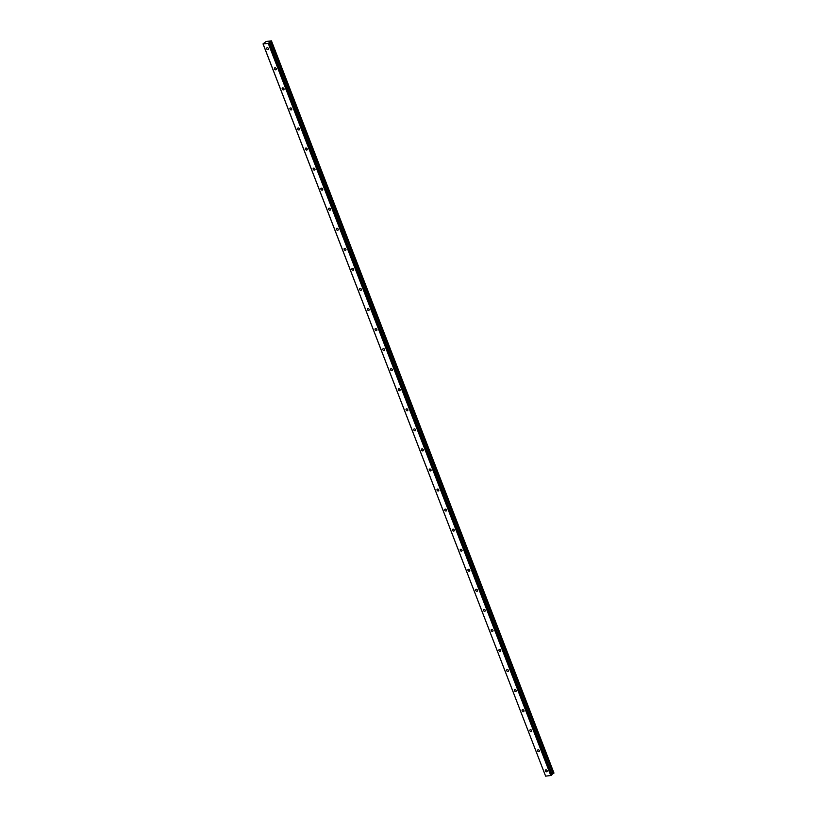 <?xml version="1.0" encoding="UTF-8"?>
<svg xmlns="http://www.w3.org/2000/svg" width="817" height="817" viewBox="0 0 817 817"><rect width="100%" height="100%" fill="white"/><g stroke="black" fill="none" stroke-linecap="round" stroke-linejoin="round"><path stroke-width="1.23" d="M545.388 770.921A1.123 0.817 -130 0 0 547.135 770.707A1.123 0.817 -130 0 0 545.388 770.921M266.771 48.867A1.123 0.817 -130 0 0 268.517 48.642A1.123 0.817 -130 0 0 266.771 48.867M274.502 68.924A1.123 0.817 -130 0 0 276.258 68.699A1.123 0.817 -130 0 0 274.502 68.924M282.243 88.982A1.123 0.817 -130 0 0 283.989 88.757A1.123 0.817 -130 0 0 282.243 88.982M289.984 109.039A1.123 0.817 -130 0 0 291.73 108.814A1.123 0.817 -130 0 0 289.984 109.039M297.725 129.096A1.123 0.817 -130 0 0 299.471 128.872A1.123 0.817 -130 0 0 297.725 129.096M305.466 149.154A1.123 0.817 -130 0 0 307.212 148.929A1.123 0.817 -130 0 0 305.466 149.154M313.207 169.211A1.123 0.817 -130 0 0 314.953 168.986A1.123 0.817 -130 0 0 313.207 169.211M320.938 189.268A1.123 0.817 -130 0 0 322.695 189.044A1.123 0.817 -130 0 0 320.938 189.268M328.679 209.326A1.123 0.817 -130 0 0 330.436 209.101A1.123 0.817 -130 0 0 328.679 209.326M336.42 229.383A1.123 0.817 -130 0 0 338.167 229.158A1.123 0.817 -130 0 0 336.42 229.383M344.161 249.44A1.123 0.817 -130 0 0 345.908 249.216A1.123 0.817 -130 0 0 344.161 249.44M351.902 269.487A1.123 0.817 -130 0 0 353.649 269.273A1.123 0.817 -130 0 0 351.902 269.487M359.643 289.545A1.123 0.817 -130 0 0 361.39 289.33A1.123 0.817 -130 0 0 359.643 289.545M367.384 309.602A1.123 0.817 -130 0 0 369.131 309.388A1.123 0.817 -130 0 0 367.384 309.602M375.115 329.66A1.123 0.817 -130 0 0 376.872 329.445A1.123 0.817 -130 0 0 375.115 329.66M382.856 349.717A1.123 0.817 -130 0 0 384.603 349.502A1.123 0.817 -130 0 0 382.856 349.717M390.597 369.774A1.123 0.817 -130 0 0 392.344 369.56A1.123 0.817 -130 0 0 390.597 369.774M398.339 389.832A1.123 0.817 -130 0 0 400.085 389.617A1.123 0.817 -130 0 0 398.339 389.832M406.08 409.889A1.123 0.817 -130 0 0 407.826 409.674A1.123 0.817 -130 0 0 406.08 409.889M413.821 429.946A1.123 0.817 -130 0 0 415.567 429.732A1.123 0.817 -130 0 0 413.821 429.946M421.552 450.004A1.123 0.817 -130 0 0 423.308 449.789A1.123 0.817 -130 0 0 421.552 450.004M429.293 470.061A1.123 0.817 -130 0 0 431.039 469.846A1.123 0.817 -130 0 0 429.293 470.061M437.034 490.118A1.123 0.817 -130 0 0 438.78 489.904A1.123 0.817 -130 0 0 437.034 490.118M444.775 510.176A1.123 0.817 -130 0 0 446.521 509.961A1.123 0.817 -130 0 0 444.775 510.176M452.516 530.233A1.123 0.817 -130 0 0 454.262 530.019A1.123 0.817 -130 0 0 452.516 530.233M460.257 550.29A1.123 0.817 -130 0 0 462.003 550.076A1.123 0.817 -130 0 0 460.257 550.29M467.988 570.348A1.123 0.817 -130 0 0 469.744 570.133A1.123 0.817 -130 0 0 467.988 570.348M475.729 590.405A1.123 0.817 -130 0 0 477.485 590.191A1.123 0.817 -130 0 0 475.729 590.405M483.47 610.462A1.123 0.817 -130 0 0 485.216 610.248A1.123 0.817 -130 0 0 483.47 610.462M491.211 630.52A1.123 0.817 -130 0 0 492.957 630.305A1.123 0.817 -130 0 0 491.211 630.52M498.952 650.577A1.123 0.817 -130 0 0 500.698 650.363A1.123 0.817 -130 0 0 498.952 650.577M506.693 670.634A1.123 0.817 -130 0 0 508.44 670.42A1.123 0.817 -130 0 0 506.693 670.634M514.434 690.692A1.123 0.817 -130 0 0 516.181 690.477A1.123 0.817 -130 0 0 514.434 690.692M522.165 710.749A1.123 0.817 -130 0 0 523.922 710.535A1.123 0.817 -130 0 0 522.165 710.749M529.906 730.807A1.123 0.817 -130 0 0 531.653 730.592A1.123 0.817 -130 0 0 529.906 730.807M537.647 750.864A1.123 0.817 -130 0 0 539.394 750.649A1.123 0.817 -130 0 0 537.647 750.864M268.272 43.424L271.397 40.85L266.128 41.504L263.023 43.904L268.272 43.424L550.77 775.507L545.623 776.15L263.135 44.057M271.489 40.973L553.977 773.066L551.975 774.159M550.77 775.507L552.149 774.598L269.661 42.504M263.023 43.904L545.623 776.15M268.854 43.178L551.342 775.272M270.611 41.493L553.109 773.587M271.081 41.258L553.569 773.352M271.234 41.177L553.732 773.27"/></g></svg>
